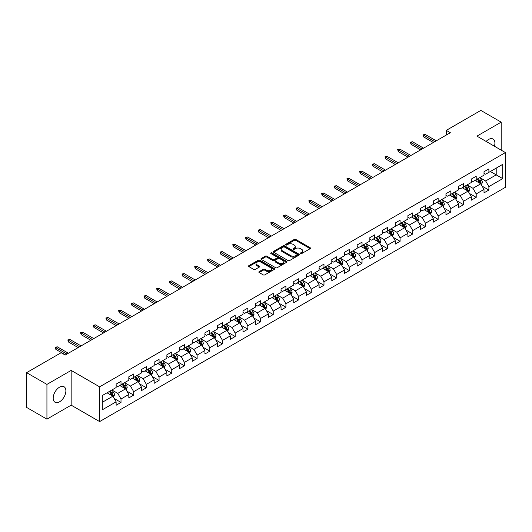 <?xml version="1.0" encoding="UTF-8"?>
<svg xmlns="http://www.w3.org/2000/svg" width="532" height="532" viewBox="0 0 532 532"><rect width="100%" height="100%" fill="white"/><g stroke="black" fill="none" stroke-linecap="round" stroke-linejoin="round"><path stroke-width="0.8" d="M300.58 253.571A0.791 0.459 0 0 0 301.697 253.571L310.183 248.677A1.131 0.652 0 0 0 310.515 248.218A1.131 0.652 0 0 0 310.183 247.752L295.812 239.46A1.131 0.652 0 0 0 294.216 239.46L285.737 244.354A0.791 0.459 0 0 0 285.504 244.68A0.791 0.459 0 0 0 285.737 244.999A0.791 0.459 0 0 0 286.854 244.999L287.952 244.368A3.611 2.088 0 0 1 293.059 244.368L294.256 245.059A3.611 2.088 0 0 1 295.313 246.535A3.611 2.088 0 0 1 294.256 248.005L293.159 248.643A0.791 0.459 0 0 0 292.926 248.963A0.791 0.459 0 0 0 293.159 249.289A0.791 0.459 0 0 0 294.276 249.289L295.373 248.65A3.611 2.088 0 0 1 300.48 248.65L301.677 249.342A3.611 2.088 0 0 1 302.741 250.818A3.611 2.088 0 0 1 301.677 252.294L300.58 252.926A0.791 0.459 0 0 0 300.354 253.252A0.791 0.459 0 0 0 300.58 253.571L300.58 252.926M59.531 401.82A8.971 5.18 120 0 0 65.396 393.919A8.971 5.18 120 0 0 64.02 386.731A8.971 5.18 120 0 0 59.531 387.176A8.971 5.18 120 0 0 53.672 395.077A8.971 5.18 120 0 0 55.049 402.265A8.971 5.18 120 0 0 59.531 401.82M494.421 146.234A8.971 5.18 120 0 0 493.051 139.032A8.971 5.18 120 0 0 488.569 139.47A8.971 5.18 120 0 0 486.128 141.446M259.177 271.626A1.131 0.652 0 0 0 258.845 272.085A1.131 0.652 0 0 0 259.177 272.544L263.207 274.871A1.131 0.652 0 0 0 264.803 274.871L274.226 269.438A1.131 0.652 0 0 0 274.552 268.973A1.131 0.652 0 0 0 274.226 268.514L259.855 260.221A1.131 0.652 0 0 0 258.259 260.221L248.843 265.654A1.131 0.652 0 0 0 248.511 266.12A1.131 0.652 0 0 0 248.843 266.579L253.711 269.392A1.131 0.652 0 0 0 255.307 269.392L259.337 267.064A1.131 0.652 0 0 0 259.669 266.605A1.131 0.652 0 0 0 259.337 266.14L256.923 264.75A3.019 1.742 0 0 1 256.038 263.513A3.019 1.742 0 0 1 257.9 261.904A3.019 1.742 0 0 1 261.192 262.283L270.648 267.742A3.019 1.742 0 0 1 271.533 268.973A3.019 1.742 0 0 1 269.671 270.589A3.019 1.742 0 0 1 266.379 270.209L264.803 269.298A1.131 0.652 0 0 0 263.207 269.298L259.177 271.626L259.177 272.544L263.207 270.236L263.207 269.298M71.162 370.412L46.929 384.403L26.6 372.666L26.6 407.412L46.929 419.149L71.162 405.158L99.624 421.59L99.624 386.844L71.162 370.412L71.162 405.158M501.171 150.13L501.171 122.147L476.938 136.139L505.4 152.571L99.624 386.844M501.171 122.147L480.842 110.41L446.282 130.367L446.282 135.061M26.6 372.666L61.16 352.716L65.223 355.063L450.345 132.714L446.282 130.367M288.031 260.54A1.131 0.652 0 0 0 289.627 260.54L299.044 255.107A1.131 0.652 0 0 0 299.376 254.642A1.131 0.652 0 0 0 299.044 254.183L284.68 245.89A1.131 0.652 0 0 0 283.084 245.89L273.661 251.323A1.131 0.652 0 0 0 273.335 251.789A1.131 0.652 0 0 0 273.661 252.248L288.031 260.54M271.227 253.744A0.791 0.459 0 0 1 272.025 253.857L272.025 252.913L286.635 261.352A1.131 0.652 0 0 1 286.967 261.81A1.131 0.652 0 0 1 286.635 262.269L277.219 267.709A1.131 0.652 0 0 1 275.623 267.709L261.252 259.41L261.252 258.492A1.131 0.652 0 0 0 260.919 258.951A1.131 0.652 0 0 0 261.252 259.41M261.252 258.492L265.282 256.165A1.131 0.652 0 0 1 266.878 256.165L272.703 259.53A1.131 0.652 0 0 0 274.306 259.53L276.979 257.987A1.131 0.652 0 0 0 277.305 257.521A1.131 0.652 0 0 0 276.979 257.062L270.908 253.558A0.791 0.459 0 0 1 270.682 253.239A0.791 0.459 0 0 1 271.167 252.82A0.791 0.459 0 0 1 272.025 252.913M99.624 421.59L505.4 187.317L505.4 152.571M114.22 398.515L121.01 402.431L121.01 399.007L128.817 394.498L128.817 397.923L133.698 395.11L133.698 391.678L141.505 387.176L141.505 390.601L146.38 387.781L146.38 384.357L154.187 379.848L154.187 383.279L159.068 380.46L159.068 377.035L166.875 372.526L166.875 375.951L171.75 373.138L171.75 369.707L179.557 365.205L179.557 368.629L184.438 365.81L184.438 362.385L192.245 357.876L192.245 361.308L197.126 358.488L197.126 355.063L204.933 350.555L204.933 353.979L209.808 351.167L209.808 347.735L217.615 343.233L217.615 346.658L222.496 343.838L222.496 340.413L230.303 335.905L230.303 339.336L235.177 336.517L235.177 333.092L242.984 328.583L242.984 332.008L247.865 329.195L247.865 325.764L255.673 321.262L255.673 324.686L260.554 321.867L260.554 318.442L268.361 313.933L268.361 317.365L273.235 314.545L273.235 311.12L281.042 306.612L281.042 310.036L285.923 307.223L285.923 303.792L293.731 299.29L293.731 302.715L298.612 299.895L298.612 296.47L306.412 291.962L306.412 295.393L311.293 292.573L311.293 289.149L319.1 284.64L319.1 288.065L323.981 285.252L323.981 281.82L331.788 277.312L331.788 280.743L336.663 277.923L336.663 274.499L344.47 269.99L344.47 273.415L349.351 270.602L349.351 267.177L357.158 262.668L357.158 266.093L362.039 263.28L362.039 259.849L369.84 255.34L369.84 258.771L374.721 255.952L374.721 252.527L382.528 248.018L382.528 251.443L387.409 248.63L387.409 245.199L395.216 240.697L395.216 244.122L400.091 241.309L400.091 237.877L407.898 233.368L407.898 236.8L412.779 233.98L412.779 230.555L420.586 226.047L420.586 229.472L425.467 226.659L425.467 223.227L433.274 218.725L433.274 222.15L438.149 219.33L438.149 215.906L445.956 211.397L445.956 214.828L450.837 212.009L450.837 208.584L458.644 204.075L458.644 207.5L463.518 204.687L463.518 201.256L471.325 196.754L471.325 200.178L476.207 197.359L476.207 193.934L484.014 189.425L484.014 192.857L488.895 190.037L488.895 186.612L502.713 178.632L502.713 164.355L496.21 168.112L496.21 174.875L502.713 178.632M121.01 402.431L116.129 405.251L116.129 401.82L102.31 409.806L102.31 395.529L116.129 387.549L116.129 384.124L121.01 381.304L121.01 384.736L128.817 380.227L128.817 376.796L133.698 373.983L133.698 377.407L141.505 372.899L141.505 369.474L146.38 366.654L146.38 370.086L154.187 365.577L154.187 362.152L159.068 359.333L159.068 362.757L166.875 358.255L166.875 354.824L171.75 352.011L171.75 355.436L179.557 350.927L179.557 347.502L184.438 344.683L184.438 348.114L192.245 343.606L192.245 340.181L197.126 337.361L197.126 340.786L204.933 336.284L204.933 332.852L209.808 330.04L209.808 333.464L217.615 328.956L217.615 325.531L222.496 322.711L222.496 326.143L230.303 321.634L230.303 318.209L235.177 315.39L235.177 318.814L242.984 314.312L242.984 310.881L247.865 308.068L247.865 311.493L255.673 306.984L255.673 303.559L260.554 300.74L260.554 304.171L268.361 299.662L268.361 296.238L273.235 293.418L273.235 296.843L281.042 292.341L281.042 288.909L285.923 286.096L285.923 289.521L293.731 285.012L293.731 281.588L298.612 278.768L298.612 282.199L306.412 277.691L306.412 274.266L311.293 271.446L311.293 274.871L319.1 270.369L319.1 266.938L323.981 264.125L323.981 267.549L331.788 263.041L331.788 259.616L336.663 256.796L336.663 260.228L344.47 255.719L344.47 252.288L349.351 249.475L349.351 252.9L357.158 248.397L357.158 244.966L362.039 242.153L362.039 245.578L369.84 241.069L369.84 237.644L374.721 234.825L374.721 238.256L382.528 233.748L382.528 230.316L387.409 227.503L387.409 230.928L395.216 226.419L395.216 222.994L400.091 220.175L400.091 223.606L407.898 219.098L407.898 215.673L412.779 212.853L412.779 216.285L420.586 211.776L420.586 208.345L425.467 205.532L425.467 208.956L433.274 204.448L433.274 201.023L438.149 198.203L438.149 201.635L445.956 197.126L445.956 193.701L450.837 190.882L450.837 194.306L458.644 189.804L458.644 186.373L463.518 183.56L463.518 186.985L471.325 182.476L471.325 179.051L476.207 176.232L476.207 179.663L484.014 175.154L484.014 171.73L488.895 168.91L488.895 172.335L502.713 164.355M119.707 385.481L125.565 388.865L117.758 393.374L111.9 389.989M116.129 385.673L117.758 386.611L121.01 384.736M117.758 393.374L121.01 399.007M125.565 388.865L128.817 394.498M132.395 378.159L138.247 381.537L130.44 386.046L124.588 382.668M128.817 378.345L130.44 379.289L133.698 377.407M130.44 386.046L133.698 391.678M138.247 381.537L141.505 387.176M145.083 370.837L150.935 374.215L143.128 378.724L137.276 375.346M141.505 371.023L143.128 371.961L146.38 370.086M143.128 378.724L146.38 384.357M150.935 374.215L154.187 379.848M157.765 363.509L163.623 366.894L155.816 371.403L149.958 368.018M154.187 363.702L155.816 364.639L159.068 362.757M155.816 371.403L159.068 377.035M163.623 366.894L166.875 372.526M170.453 356.187L176.305 359.566L168.498 364.074L162.646 360.696M166.875 356.373L168.498 357.318L171.75 355.436M168.498 364.074L171.75 369.707M176.305 359.566L179.557 365.205M183.134 348.866L188.993 352.244L181.186 356.753L175.327 353.374M179.557 349.052L181.186 349.989L184.438 348.114M181.186 356.753L184.438 362.385M188.993 352.244L192.245 357.876M195.823 341.537L201.675 344.922L193.874 349.424L188.015 346.046M192.245 341.73L193.874 342.668L197.126 340.786M193.874 349.424L197.126 355.063M201.675 344.922L204.933 350.555M208.511 334.216L214.363 337.594L206.556 342.103L200.704 338.724M204.933 334.402L206.556 335.34L209.808 333.464M206.556 342.103L209.808 347.735M214.363 337.594L217.615 343.233M221.192 326.894L227.051 330.272L219.244 334.781L213.385 331.396M217.615 327.08L219.244 328.018L222.496 326.143M219.244 334.781L222.496 340.413M227.051 330.272L230.303 335.905M233.881 319.566L239.733 322.951L231.925 327.453L226.073 324.074M230.303 319.759L231.925 320.696L235.177 318.814M231.925 327.453L235.177 333.092M239.733 322.951L242.984 328.583M246.562 312.244L252.421 315.622L244.614 320.131L238.762 316.753M242.984 312.43L244.614 313.368L247.865 311.493M244.614 320.131L247.865 325.764M252.421 315.622L255.673 321.262M259.25 304.922L265.102 308.301L257.302 312.809L251.443 309.425M255.673 305.109L257.302 306.046L260.554 304.171M257.302 312.809L260.554 318.442M265.102 308.301L268.361 313.933M271.938 297.594L277.79 300.979L269.983 305.481L264.131 302.103M268.361 297.787L269.983 298.725L273.235 296.843M269.983 305.481L273.235 311.12M277.79 300.979L281.042 306.612M284.62 290.273L290.479 293.651L282.672 298.159L276.813 294.781M281.042 290.459L282.672 291.396L285.923 289.521M282.672 298.159L285.923 303.792M290.479 293.651L293.731 299.29M297.308 282.951L303.16 286.329L295.353 290.838L289.501 287.453M293.731 283.137L295.353 284.075L298.612 282.199M295.353 290.838L298.612 296.47M303.16 286.329L306.412 291.962M309.99 275.623L315.848 279.007L308.041 283.509L302.189 280.131M306.412 275.815L308.041 276.753L311.293 274.871M308.041 283.509L311.293 289.149M315.848 279.007L319.1 284.64M322.678 268.301L328.537 271.679L320.73 276.188L314.871 272.81M319.1 268.487L320.73 269.425L323.981 267.549M320.73 276.188L323.981 281.82M328.537 271.679L331.788 277.312M335.366 260.979L341.218 264.357L333.411 268.866L327.559 265.481M331.788 261.165L333.411 262.103L336.663 260.228M333.411 268.866L336.663 274.499M341.218 264.357L344.47 269.99M348.048 253.651L353.906 257.036L346.099 261.538L340.241 258.16M344.47 253.837L346.099 254.781L349.351 252.9M346.099 261.538L349.351 267.177M353.906 257.036L357.158 262.668M360.736 246.329L366.588 249.708L358.781 254.216L352.929 250.838M357.158 246.516L358.781 247.453L362.039 245.578M358.781 254.216L362.039 259.849M366.588 249.708L369.84 255.34M373.424 239.008L379.276 242.386L371.469 246.895L365.617 243.51M369.84 239.194L371.469 240.132L374.721 238.256M371.469 246.895L374.721 252.527M379.276 242.386L382.528 248.018M386.106 231.679L391.964 235.064L384.157 239.566L378.299 236.188M382.528 231.866L384.157 232.81L387.409 230.928M384.157 239.566L387.409 245.199M391.964 235.064L395.216 240.697M398.794 224.358L404.646 227.736L396.839 232.245L390.987 228.866M395.216 224.544L396.839 225.482L400.091 223.606M396.839 232.245L400.091 237.877M404.646 227.736L407.898 233.368M411.475 217.029L417.334 220.414L409.527 224.923L403.668 221.538M407.898 217.222L409.527 218.16L412.779 216.285M409.527 224.923L412.779 230.555M417.334 220.414L420.586 226.047M424.164 209.708L430.016 213.086L422.209 217.595L416.357 214.216M420.586 209.894L422.209 210.838L425.467 208.956M422.209 217.595L425.467 223.227M430.016 213.086L433.274 218.725M436.852 202.386L442.704 205.764L434.897 210.273L429.045 206.895M433.274 202.572L434.897 203.51L438.149 201.635M434.897 210.273L438.149 215.906M442.704 205.764L445.956 211.397M449.533 195.058L455.392 198.443L447.585 202.951L441.726 199.567M445.956 195.251L447.585 196.188L450.837 194.306M447.585 202.951L450.837 208.584M455.392 198.443L458.644 204.075M462.222 187.736L468.074 191.114L460.266 195.623L454.414 192.245M458.644 187.922L460.266 188.867L463.518 186.985M460.266 195.623L463.518 201.256M468.074 191.114L471.325 196.754M474.903 180.415L480.762 183.793L472.955 188.301L467.096 184.923M471.325 180.601L472.955 181.538L476.207 179.663M472.955 188.301L476.207 193.934M480.762 183.793L484.014 189.425M490.358 171.49L496.21 174.875L485.643 180.973L479.784 177.595M484.014 173.279L485.643 174.217L488.895 172.335M485.643 180.973L488.895 186.612M46.929 384.403L46.929 419.149M102.31 402.292L112.877 396.187L107.025 392.809M112.877 396.187L116.129 401.82M482.105 186.12L488.895 190.037M469.417 193.442L476.207 197.359M456.729 200.763L463.518 204.687M444.047 208.092L450.837 212.009M431.359 215.413L438.149 219.33M418.677 222.735L425.467 226.659M405.989 230.063L412.779 233.98M393.301 237.385L400.091 241.309M380.619 244.707L387.409 248.63M367.931 252.035L374.721 255.952M355.25 259.357L362.039 263.28M342.561 266.678L349.351 270.602M329.873 274.007L336.663 277.923M317.192 281.328L323.981 285.252M304.503 288.65L311.293 292.573M291.815 295.978L298.612 299.895M279.134 303.3L285.923 307.223M266.446 310.622L273.235 314.545M253.764 317.95L260.554 321.867M241.076 325.271L247.865 329.195M228.388 332.6L235.177 336.517M215.706 339.921L222.496 343.838M203.018 347.243L209.808 351.167M190.336 354.571L197.126 358.488M177.648 361.893L184.438 365.81M164.96 369.215L171.75 373.138M152.278 376.543L159.068 380.46M139.59 383.865L146.38 387.781M126.909 391.186L133.698 395.11M300.899 253.684L301.677 253.232A3.611 2.088 0 0 0 302.741 251.756L302.741 250.818M295.313 246.535L295.313 247.473A3.611 2.088 0 0 1 294.256 248.949L293.478 249.395M310.169 248.683L295.812 240.398A1.131 0.652 0 0 0 294.216 240.398L286.05 245.112M299.031 255.114L284.68 246.828A1.131 0.652 0 0 0 283.084 246.828L273.681 252.254M297.049 254.968A0.791 0.459 0 0 0 297.282 254.642A0.791 0.459 0 0 0 297.049 254.323L284.44 247.041A0.791 0.459 0 0 0 283.323 247.041L282.166 247.706A3.611 2.088 0 0 0 281.109 249.182A3.611 2.088 0 0 0 282.166 250.658L290.785 255.633A3.611 2.088 0 0 0 295.892 255.633L297.049 254.968L297.049 255.905A0.791 0.459 0 0 0 297.282 255.579L297.282 254.642M281.109 249.182L281.109 250.12A3.611 2.088 0 0 0 282.166 251.596L282.166 250.658M297.049 255.905L295.892 256.57A3.611 2.088 0 0 1 290.785 256.57L282.166 251.596M261.265 259.423L265.282 257.102L265.282 256.165M277.305 257.521L277.305 258.466A1.131 0.652 0 0 1 276.979 258.924L274.306 260.467A1.131 0.652 0 0 1 272.703 260.467L266.878 257.102A1.131 0.652 0 0 0 265.282 257.102M272.025 253.857L286.622 262.276M278.755 263.021A3.019 1.742 0 0 0 282.046 263.4A3.019 1.742 0 0 0 283.908 261.784A3.019 1.742 0 0 0 283.024 260.554L279.692 258.632A1.131 0.652 0 0 0 278.096 258.632L275.423 260.175A1.131 0.652 0 0 0 275.091 260.633A1.131 0.652 0 0 0 275.423 261.092L278.755 263.021L278.755 263.958A3.019 1.742 0 0 0 282.046 264.338A3.019 1.742 0 0 0 283.908 262.728L283.908 261.784M275.091 260.633L275.091 261.571A1.131 0.652 0 0 0 275.423 262.037L275.423 261.092M278.755 263.958L275.423 262.037M271.533 268.973L271.533 269.917A3.019 1.742 0 0 1 269.671 271.526A3.019 1.742 0 0 1 266.379 271.147L264.803 270.236A1.131 0.652 0 0 0 263.207 270.236M256.038 263.513L256.038 264.451A3.019 1.742 0 0 0 256.923 265.687L256.923 264.75M259.323 267.071L256.923 265.687M274.206 269.445L259.855 261.159A1.131 0.652 0 0 0 258.259 261.159L248.856 266.585M481.4 184.903L482.371 182.469A3.046 1.762 -120 0 0 481.4 179.876L479.718 177.635M476.792 181.505L475.655 179.982M477.197 179.091L478.88 181.332A3.046 1.762 60 0 1 479.751 183.161L480.728 182.602A3.046 1.762 -120 0 0 479.851 180.767L478.175 178.526M477.41 178.965L479.272 181.452A1.549 0.898 60 0 1 479.558 181.924L480.728 182.602M434.817 141.678L423.738 135.288L423.738 136.977L423.007 134.862L423.738 135.288L425.201 134.443L436.28 140.834M423.738 136.977L433.354 142.523M423.007 134.862L425.201 134.443M468.719 192.232L469.683 189.791A3.046 1.762 -120 0 0 468.712 187.198L467.036 184.956M464.11 188.827L462.966 187.304M464.516 186.413L466.192 188.654A3.046 1.762 60 0 1 467.063 190.489L468.04 189.924A3.046 1.762 -120 0 0 467.169 188.089L465.487 185.848M464.729 186.293L466.591 188.774A1.549 0.898 60 0 1 466.87 189.246L468.04 189.924M456.03 199.553L457.001 197.119A3.046 1.762 -120 0 0 456.024 194.519L454.348 192.285M451.422 196.148L450.285 194.632M451.828 193.734L453.503 195.976A3.046 1.762 60 0 1 454.381 197.811L455.352 197.246A3.046 1.762 -120 0 0 454.481 195.417L452.805 193.176M452.04 193.615L453.902 196.102A1.549 0.898 60 0 1 454.182 196.574L455.352 197.246M422.129 149.007L411.056 142.609L411.056 144.298L410.325 142.19L411.056 142.609L412.519 141.765L423.592 148.162M411.056 144.298L420.666 149.851M410.325 142.19L412.519 141.765M409.447 156.328L398.368 149.931L398.368 151.627L397.637 149.512L398.368 149.931L399.831 149.086L410.91 155.484M398.368 151.627L407.984 157.173M397.637 149.512L399.831 149.086M443.349 206.875L444.313 204.441A3.046 1.762 -120 0 0 443.342 201.847L441.66 199.606M438.734 203.477L437.597 201.954M439.139 201.063L440.822 203.304A3.046 1.762 60 0 1 441.693 205.133L442.671 204.574A3.046 1.762 -120 0 0 441.793 202.739L440.117 200.498M439.352 200.936L441.214 203.423A1.549 0.898 60 0 1 441.5 203.896L442.671 204.574M430.661 214.203L431.625 211.763A3.046 1.762 -120 0 0 430.654 209.169L428.978 206.928M426.052 210.798L424.908 209.275M426.458 208.384L428.134 210.625A3.046 1.762 60 0 1 429.005 212.461L429.982 211.896A3.046 1.762 -120 0 0 429.111 210.06L427.435 207.819M426.671 208.265L428.533 210.745A1.549 0.898 60 0 1 428.812 211.217L429.982 211.896M417.972 221.525L418.943 219.091A3.046 1.762 -120 0 0 417.972 216.491L416.29 214.256M413.364 218.12L412.227 216.604M413.77 215.706L415.452 217.947A3.046 1.762 60 0 1 416.323 219.782L417.294 219.217A3.046 1.762 -120 0 0 416.423 217.388L414.747 215.147M413.982 215.586L415.844 218.073A1.549 0.898 60 0 1 416.13 218.546L417.294 219.217M396.759 163.65L385.687 157.259L385.687 158.948L384.949 156.834L385.687 157.259L387.15 156.415L398.222 162.805M385.687 158.948L395.296 164.494M384.949 156.834L387.15 156.415M384.071 170.978L372.998 164.581L372.998 166.27L372.267 164.162L372.998 164.581L374.462 163.736L385.54 170.134M372.998 166.27L382.608 171.823M372.267 164.162L374.462 163.736M371.389 178.3L360.31 171.903L360.31 173.598L359.579 171.484L360.31 171.903L361.773 171.058L372.852 177.455M360.31 173.598L369.926 179.144M359.579 171.484L361.773 171.058M358.701 185.621L347.629 179.231L347.629 180.92L346.897 178.805L347.629 179.231L349.092 178.386L360.164 184.777M347.629 180.92L357.238 186.466M346.897 178.805L349.092 178.386M346.019 192.95L334.941 186.552L334.941 188.242L334.209 186.133L334.941 186.552L336.404 185.708L347.482 192.105M334.941 188.242L344.55 193.794M334.209 186.133L336.404 185.708M333.331 200.271L322.259 193.881L322.259 195.57L321.521 193.455L322.259 193.881L323.722 193.03L334.794 199.427M322.259 195.57L331.868 201.116M321.521 193.455L323.722 193.03M320.643 207.593L309.571 201.202L309.571 202.892L308.839 200.777L309.571 201.202L311.034 200.358L322.106 206.749M309.571 202.892L319.18 208.444M308.839 200.777L311.034 200.358M307.962 214.921L296.883 208.524L296.883 210.213L296.151 208.105L296.883 208.524L298.346 207.68L309.425 214.077M296.883 210.213L306.498 215.766M296.151 208.105L298.346 207.68M295.273 222.243L284.201 215.852L284.201 217.541L283.47 215.427L284.201 215.852L285.664 215.001L296.736 221.398M284.201 217.541L293.81 223.088M283.47 215.427L285.664 215.001M282.592 229.565L271.513 223.174L271.513 224.863L270.781 222.748L271.513 223.174L272.976 222.329L284.055 228.72M271.513 224.863L281.122 230.416M270.781 222.748L272.976 222.329M269.904 236.893L258.825 230.496L258.825 232.185L258.093 230.077L258.825 230.496L260.294 229.651L271.367 236.048M258.825 232.185L268.441 237.738M258.093 230.077L260.294 229.651M257.215 244.215L246.143 237.824L246.143 239.513L245.412 237.398L246.143 237.824L247.606 236.979L258.678 243.37M246.143 239.513L255.752 245.059M245.412 237.398L247.606 236.979M244.534 251.543L233.455 245.146L233.455 246.835L232.723 244.72L233.455 245.146L234.918 244.301L245.997 250.692M233.455 246.835L243.071 252.387M232.723 244.72L234.918 244.301M231.846 258.865L220.773 252.467L220.773 254.156L220.042 252.048L220.773 252.467L222.236 251.623L233.309 258.02M220.773 254.156L230.383 259.709M220.042 252.048L222.236 251.623M219.164 266.186L208.085 259.796L208.085 261.485L207.354 259.37L208.085 259.796L209.548 258.951L220.627 265.342M208.085 261.485L217.694 267.031M207.354 259.37L209.548 258.951M206.476 273.514L195.397 267.117L195.397 268.806L194.665 266.692L195.397 267.117L196.867 266.273L207.939 272.663M195.397 268.806L205.013 274.359M194.665 266.692L196.867 266.273M193.788 280.836L182.715 274.439L182.715 276.135L181.984 274.02L182.715 274.439L184.178 273.594L195.251 279.992M182.715 276.135L192.325 281.681M181.984 274.02L184.178 273.594M181.106 288.158L170.027 281.767L170.027 283.456L169.296 281.342L170.027 281.767L171.49 280.923L182.569 287.313M170.027 283.456L179.643 289.002M169.296 281.342L171.49 280.923M168.418 295.486L157.346 289.089L157.346 290.778L156.614 288.67L157.346 289.089L158.809 288.244L169.881 294.642M157.346 290.778L166.955 296.331M156.614 288.67L158.809 288.244M405.291 228.846L406.255 226.413A3.046 1.762 -120 0 0 405.284 223.819L403.608 221.578M400.682 225.448L399.539 223.925M401.088 223.034L402.764 225.275A3.046 1.762 60 0 1 403.635 227.104L404.613 226.546A3.046 1.762 -120 0 0 403.741 224.71L402.059 222.469M401.294 222.908L403.156 225.395A1.549 0.898 60 0 1 403.442 225.867L404.613 226.546M392.603 236.175L393.574 233.734A3.046 1.762 -120 0 0 392.596 231.141L390.92 228.9M387.994 232.77L386.857 231.247M388.4 230.356L390.076 232.597A3.046 1.762 60 0 1 390.954 234.432L391.924 233.867A3.046 1.762 -120 0 0 391.053 232.032L389.377 229.791M388.613 230.236L390.475 232.717A1.549 0.898 60 0 1 390.754 233.189L391.924 233.867M379.921 243.496L380.885 241.062A3.046 1.762 -120 0 0 379.914 238.469L378.232 236.228M375.306 240.092L374.169 238.575M375.712 237.678L377.394 239.919A3.046 1.762 60 0 1 378.265 241.754L379.243 241.189A3.046 1.762 -120 0 0 378.365 239.36L376.689 237.119M375.924 237.558L377.787 240.045A1.549 0.898 60 0 1 378.072 240.517L379.243 241.189M367.233 250.825L368.197 248.384A3.046 1.762 -120 0 0 367.226 245.791L365.551 243.55M362.625 247.42L361.481 245.897M363.03 245.006L364.706 247.247A3.046 1.762 60 0 1 365.577 249.076L366.555 248.517A3.046 1.762 -120 0 0 365.683 246.682L364.001 244.441M363.243 244.88L365.105 247.367A1.549 0.898 60 0 1 365.384 247.839L366.555 248.517M354.545 258.146L355.516 255.706A3.046 1.762 -120 0 0 354.545 253.112L352.862 250.871M349.936 254.742L348.799 253.219M350.342 252.328L352.018 254.569A3.046 1.762 60 0 1 352.896 256.404L353.866 255.839A3.046 1.762 -120 0 0 352.995 254.003L351.32 251.762M350.555 252.208L352.417 254.688A1.549 0.898 60 0 1 352.696 255.161L353.866 255.839M341.863 265.468L342.827 263.034A3.046 1.762 -120 0 0 341.857 260.441L340.181 258.2M337.255 262.07L336.111 260.547M337.66 259.656L339.336 261.89A3.046 1.762 60 0 1 340.207 263.726L341.185 263.16A3.046 1.762 -120 0 0 340.314 261.332L338.631 259.091M337.867 259.53L339.729 262.017A1.549 0.898 60 0 1 340.014 262.489L341.185 263.16M329.175 272.796L330.146 270.356A3.046 1.762 -120 0 0 329.168 267.762L327.493 265.521M324.567 269.392L323.429 267.869M324.972 266.978L326.648 269.219A3.046 1.762 60 0 1 327.519 271.047L328.497 270.489A3.046 1.762 -120 0 0 327.626 268.653L325.95 266.412M325.185 266.851L327.047 269.338A1.549 0.898 60 0 1 327.326 269.81L328.497 270.489M316.493 280.118L317.458 277.677A3.046 1.762 -120 0 0 316.487 275.084L314.804 272.843M311.878 276.713L310.741 275.19M312.284 274.299L313.966 276.54A3.046 1.762 60 0 1 314.838 278.376L315.815 277.81A3.046 1.762 -120 0 0 314.937 275.975L313.262 273.734M312.497 274.18L314.359 276.667A1.549 0.898 60 0 1 314.645 277.132L315.815 277.81M303.805 287.44L304.77 285.006A3.046 1.762 -120 0 0 303.799 282.412L302.123 280.171M299.197 284.041L298.053 282.519M299.602 281.627L301.278 283.862A3.046 1.762 60 0 1 302.149 285.697L303.127 285.132A3.046 1.762 -120 0 0 302.256 283.303L300.573 281.062M299.815 281.501L301.677 283.988A1.549 0.898 60 0 1 301.957 284.46L303.127 285.132M291.117 294.768L292.088 292.327A3.046 1.762 -120 0 0 291.117 289.734L289.435 287.493M286.509 291.363L285.371 289.84M286.914 288.949L288.59 291.19A3.046 1.762 60 0 1 289.468 293.019L290.439 292.46A3.046 1.762 -120 0 0 289.568 290.625L287.892 288.384M287.127 288.823L288.989 291.31A1.549 0.898 60 0 1 289.268 291.782L290.439 292.46M278.435 302.09L279.4 299.656A3.046 1.762 -120 0 0 278.429 297.055L276.753 294.814M273.827 298.685L272.683 297.162M274.226 296.271L275.909 298.512A3.046 1.762 60 0 1 276.78 300.347L277.757 299.782A3.046 1.762 -120 0 0 276.886 297.947L275.204 295.712M274.439 296.151L276.301 298.638A1.549 0.898 60 0 1 276.587 299.104L277.757 299.782M265.747 309.411L266.718 306.977A3.046 1.762 -120 0 0 265.741 304.384L264.065 302.143M261.139 306.013L260.002 304.49M261.545 303.599L263.22 305.84A3.046 1.762 60 0 1 264.091 307.669L265.069 307.104A3.046 1.762 -120 0 0 264.198 305.275L262.522 303.034M261.757 303.473L263.619 305.96A1.549 0.898 60 0 1 263.899 306.432L265.069 307.104M253.059 316.74L254.03 314.299A3.046 1.762 -120 0 0 253.059 311.705L251.377 309.464M248.451 313.335L247.314 311.812M248.856 310.921L250.539 313.162A3.046 1.762 60 0 1 251.41 314.991L252.387 314.432A3.046 1.762 -120 0 0 251.51 312.597L249.834 310.356M249.069 310.801L250.931 313.282A1.549 0.898 60 0 1 251.217 313.754L252.387 314.432M240.378 324.061L241.342 321.627A3.046 1.762 -120 0 0 240.371 319.027L238.695 316.786M235.769 320.656L234.625 319.134M236.175 318.242L237.851 320.483A3.046 1.762 60 0 1 238.722 322.319L239.699 321.754A3.046 1.762 -120 0 0 238.828 319.918L237.146 317.684M236.388 318.123L238.25 320.61A1.549 0.898 60 0 1 238.529 321.082L239.699 321.754M227.689 331.383L228.66 328.949A3.046 1.762 -120 0 0 227.683 326.355L226.007 324.114M223.081 327.985L221.944 326.462M223.487 325.571L225.162 327.812A3.046 1.762 60 0 1 226.04 329.641L227.011 329.075A3.046 1.762 -120 0 0 226.14 327.247L224.464 325.005M223.699 325.444L225.561 327.931A1.549 0.898 60 0 1 225.841 328.404L227.011 329.075M215.008 338.711L215.972 336.271A3.046 1.762 -120 0 0 215.001 333.677L213.319 331.436M210.399 335.306L209.256 333.783M210.798 332.892L212.481 335.133A3.046 1.762 60 0 1 213.352 336.969L214.33 336.404A3.046 1.762 -120 0 0 213.458 334.568L211.776 332.327M211.011 332.773L212.873 335.253A1.549 0.898 60 0 1 213.159 335.725L214.33 336.404M202.32 346.033L203.291 343.599A3.046 1.762 -120 0 0 202.313 340.999L200.637 338.758M197.711 342.628L196.567 341.105M198.117 340.214L199.793 342.455A3.046 1.762 60 0 1 200.664 344.29L201.641 343.725A3.046 1.762 -120 0 0 200.77 341.896L199.094 339.655M198.33 340.094L200.192 342.581A1.549 0.898 60 0 1 200.471 343.054L201.641 343.725M189.631 353.354L190.602 350.921A3.046 1.762 -120 0 0 189.631 348.327L187.949 346.086M185.023 349.956L183.886 348.433M185.429 347.542L187.111 349.783A3.046 1.762 60 0 1 187.982 351.612L188.96 351.053A3.046 1.762 -120 0 0 188.082 349.218L186.406 346.977M185.641 347.416L187.503 349.903A1.549 0.898 60 0 1 187.789 350.375L188.96 351.053M176.95 360.683L177.914 358.242A3.046 1.762 -120 0 0 176.943 355.649L175.267 353.408M172.341 357.278L171.198 355.755M172.747 354.864L174.423 357.105A3.046 1.762 60 0 1 175.294 358.94L176.272 358.375A3.046 1.762 -120 0 0 175.4 356.54L173.718 354.299M172.96 354.744L174.822 357.225A1.549 0.898 60 0 1 175.101 357.697L176.272 358.375M164.262 368.004L165.233 365.57A3.046 1.762 -120 0 0 164.255 362.97L162.579 360.736M159.653 364.6L158.516 363.083M160.059 362.186L161.735 364.427A3.046 1.762 60 0 1 162.612 366.262L163.583 365.697A3.046 1.762 -120 0 0 162.712 363.868L161.036 361.627M160.272 362.066L162.134 364.553A1.549 0.898 60 0 1 162.413 365.025L163.583 365.697M155.73 302.808L144.657 296.41L144.657 298.106L143.926 295.992L144.657 296.41L146.12 295.566L157.199 301.963M144.657 298.106L154.267 303.652M143.926 295.992L146.12 295.566M143.048 310.129L131.969 303.739L131.969 305.428L131.238 303.313L131.969 303.739L133.432 302.894L144.511 309.285M131.969 305.428L141.585 310.974M131.238 303.313L133.432 302.894M130.36 317.458L119.288 311.06L119.288 312.75L118.556 310.641L119.288 311.06L120.751 310.216L131.823 316.613M119.288 312.75L128.897 318.302M118.556 310.641L120.751 310.216M117.678 324.779L106.6 318.382L106.6 320.078L105.868 317.963L106.6 318.382L108.062 317.538L119.141 323.935M106.6 320.078L116.215 325.624M105.868 317.963L108.062 317.538M151.58 375.326L152.544 372.892A3.046 1.762 -120 0 0 151.573 370.299L149.891 368.058M146.965 371.928L145.828 370.405M147.371 369.514L149.053 371.755A3.046 1.762 60 0 1 149.924 373.584L150.902 373.025A3.046 1.762 -120 0 0 150.024 371.19L148.348 368.949M147.583 369.388L149.445 371.875A1.549 0.898 60 0 1 149.731 372.347L150.902 373.025M104.99 332.101L93.918 325.71L93.918 327.399L93.18 325.285L93.918 325.71L95.381 324.866L106.453 331.256M93.918 327.399L103.527 332.946M93.18 325.285L95.381 324.866M138.892 382.654L139.856 380.214A3.046 1.762 -120 0 0 138.885 377.62L137.209 375.379M134.283 379.25L133.14 377.727M134.689 376.836L136.365 379.077A3.046 1.762 60 0 1 137.236 380.912L138.214 380.347A3.046 1.762 -120 0 0 137.342 378.511L135.667 376.27M134.902 376.716L136.764 379.196A1.549 0.898 60 0 1 137.043 379.668L138.214 380.347M92.302 339.429L81.23 333.032L81.23 334.721L80.498 332.613L81.23 333.032L82.693 332.187L93.772 338.585M81.23 334.721L90.839 340.274M80.498 332.613L82.693 332.187M126.204 389.976L127.175 387.542A3.046 1.762 -120 0 0 126.204 384.942L124.521 382.708M121.595 386.571L120.458 385.055M122.001 384.157L123.683 386.398A3.046 1.762 60 0 1 124.555 388.234L125.525 387.668A3.046 1.762 -120 0 0 124.654 385.84L122.978 383.599M122.214 384.038L124.076 386.525A1.549 0.898 60 0 1 124.362 386.997L125.525 387.668M79.62 346.751L68.542 340.354L68.542 342.049L67.81 339.935L68.542 340.354L70.005 339.509L81.083 345.906M68.542 342.049L78.157 347.596M67.81 339.935L70.005 339.509M113.522 397.298L114.486 394.864A3.046 1.762 -120 0 0 113.516 392.27L111.84 390.029M108.914 393.899L107.77 392.377M109.319 391.486L110.995 393.727A3.046 1.762 60 0 1 111.866 395.555L112.844 394.997A3.046 1.762 -120 0 0 111.973 393.161L110.29 390.92M109.525 391.359L111.388 393.846A1.549 0.898 60 0 1 111.673 394.318L112.844 394.997M66.932 354.073L55.86 347.682L55.86 349.371L55.129 347.256L55.86 347.682L57.323 346.837L68.395 353.228M55.86 349.371L65.469 354.917M55.129 347.256L57.323 346.837M301.677 253.232L301.677 252.294M293.159 249.289L293.159 248.643M294.256 248.949L294.256 248.005M285.737 244.999L285.737 244.354M294.216 240.398L294.216 239.46M295.812 240.398L295.812 239.46M310.183 248.677L310.183 247.752M273.661 252.248L273.661 251.323M283.084 246.828L283.084 245.89M284.68 246.828L284.68 245.89M299.044 255.107L299.044 254.183M290.785 256.57L290.785 255.633M295.892 256.57L295.892 255.633M266.878 257.102L266.878 256.165M272.703 260.467L272.703 259.53M274.306 260.467L274.306 259.53M276.979 258.924L276.979 257.987M286.635 262.269L286.635 261.352M264.803 270.236L264.803 269.298M266.379 271.147L266.379 270.209M259.337 267.064L259.337 266.14M248.843 266.579L248.843 265.654M258.259 261.159L258.259 260.221M259.855 261.159L259.855 260.221M274.226 269.438L274.226 268.514M480.463 183.62L482.351 182.529M479.851 180.767L481.4 179.876M477.683 182.017L478.88 181.332M467.774 190.941L469.663 189.851M467.169 188.089L468.712 187.198M465.001 189.339L466.192 188.654M455.086 198.27L456.981 197.179M454.481 195.417L456.024 194.519M452.313 196.667L453.503 195.976M442.405 205.591L444.293 204.501M441.793 202.739L443.342 201.847M439.632 203.989L440.822 203.304M429.716 212.913L431.605 211.822M429.111 210.06L430.654 209.169M426.943 211.31L428.134 210.625M417.035 220.241L418.923 219.151M416.423 217.388L417.972 216.491M414.255 218.639L415.452 217.947M404.347 227.563L406.235 226.472M403.741 224.71L405.284 223.819M401.574 225.96L402.764 225.275M391.658 234.885L393.554 233.794M391.053 232.032L392.596 231.141M388.885 233.289L390.076 232.597M378.977 242.213L380.865 241.122M378.365 239.36L379.914 238.469M376.197 240.61L377.394 239.919M366.289 249.535L368.177 248.444M365.683 246.682L367.226 245.791M363.516 247.932L364.706 247.247M353.607 256.856L355.496 255.766M352.995 254.003L354.545 253.112M350.827 255.26L352.018 254.569M340.919 264.185L342.808 263.094M340.314 261.332L341.857 260.441M338.146 262.582L339.336 261.89M328.231 271.506L330.126 270.416M327.626 268.653L329.168 267.762M325.458 269.904L326.648 269.219M315.549 278.828L317.438 277.737M314.937 275.975L316.487 275.084M312.769 277.232L313.966 276.54M302.861 286.156L304.75 285.066M302.256 283.303L303.799 282.412M300.088 284.553L301.278 283.862M290.173 293.478L292.068 292.387M289.568 290.625L291.117 289.734M287.4 291.875L288.59 291.19M277.491 300.806L279.38 299.709M276.886 297.947L278.429 297.055M274.718 299.203L275.909 298.512M264.803 308.128L266.698 307.037M264.198 305.275L265.741 304.384M262.03 306.525L263.22 305.84M252.121 315.449L254.01 314.359M251.51 312.597L253.059 311.705M249.342 313.847L250.539 313.162M239.433 322.778L241.322 321.68M238.828 319.918L240.371 319.027M236.66 321.175L237.851 320.483M226.745 330.099L228.64 329.009M226.14 327.247L227.683 326.355M223.972 328.497L225.162 327.812M214.064 337.421L215.952 336.33M213.458 334.568L215.001 333.677M211.29 335.818L212.481 335.133M201.375 344.749L203.271 343.652M200.77 341.896L202.313 340.999M198.602 343.147L199.793 342.455M188.694 352.071L190.582 350.98M188.082 349.218L189.631 348.327M185.914 350.468L187.111 349.783M176.006 359.393L177.894 358.302M175.4 356.54L176.943 355.649M173.233 357.79L174.423 357.105M163.317 366.721L165.213 365.63M162.712 363.868L164.255 362.97M160.544 365.118L161.735 364.427M150.636 374.043L152.524 372.952M150.024 371.19L151.573 370.299M147.863 372.44L149.053 371.755M137.948 381.364L139.836 380.274M137.342 378.511L138.885 377.62M135.175 379.762L136.365 379.077M125.266 388.692L127.155 387.602M124.654 385.84L126.204 384.942M122.486 387.09L123.683 386.398M112.578 396.014L114.466 394.924M111.973 393.161L113.516 392.27M109.805 394.412L110.995 393.727"/></g></svg>
